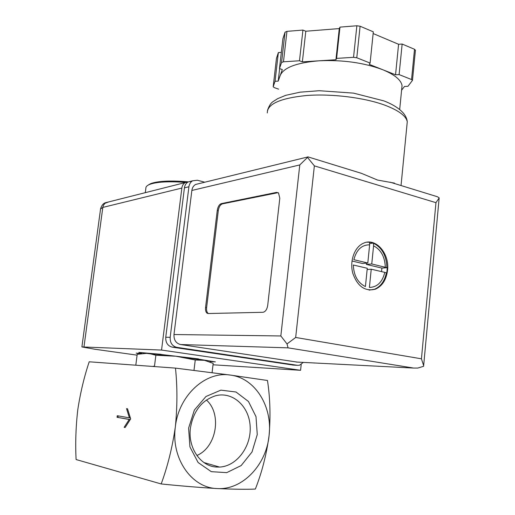 <?xml version="1.0" encoding="UTF-8"?>
<svg xmlns="http://www.w3.org/2000/svg" width="515" height="515" viewBox="0 0 515 515"><rect width="100%" height="100%" fill="white"/><g stroke="black" fill="none" stroke-linecap="round" stroke-linejoin="round"><path stroke-width="0.77" d="M175.473 368.109L89.198 361.794C84.177 376.845 80.385 392.752 77.817 409.509C75.853 426.259 75.28 442.939 76.091 459.541L161.182 483.952C181.512 486.018 200.155 487.551 217.118 488.548C233.153 489.289 245.893 489.462 255.343 489.07C261.877 472.525 266.455 454.726 269.068 435.684C270.678 416.352 270.15 397.953 267.478 380.488L230.334 375.075L175.473 368.109C177.424 386.778 177.385 406.361 175.351 426.858C172.364 447.348 167.639 466.378 161.182 483.952M117.259 415.721L117.053 417.292L129.194 419.474L124.141 427.315L125.126 427.508L130.668 418.907L127.533 408.788L126.548 408.633L129.4 417.858L117.259 415.721M135.857 364.768L137.202 354.294L146.543 353.38L150.901 353.927L155.865 355.266L154.494 366.114L152.659 366.435M269.068 435.684C272.757 406.541 255.105 377.971 230.334 375.075C205.781 370.916 178.699 395.23 175.351 426.858C170.89 458.369 191.715 488.065 217.118 488.548C242.436 490.344 266.352 464.891 269.068 435.684M188.606 428.107L194.38 410.043L205.968 396.498L220.858 390.138L235.999 392.005L248.475 401.494L256 416.641L257.262 434.57L252.022 451.964L241.181 465.56L226.684 472.654L211.285 471.656L198.101 462.509L189.938 446.923L188.606 428.107M190.428 428.042C193.389 411.022 201.777 400.258 215.605 395.752C232.709 391.207 249.228 406.316 250.161 426.401C251.429 446.428 236.842 466.326 219.525 467.073L216.596 467.047C200.522 466.442 187.692 447.728 190.428 428.042M206.418 400.013C222.165 414.015 216.615 447.258 196.859 455.492M155.865 355.266L175.757 356.213L195.249 359.979L204.552 360.326L213.184 363.378L212.083 372.68M195.249 359.979L193.994 370.394M204.552 360.326L175.757 356.213L146.543 353.38M187.821 181.789C170.111 180.392 157.706 181.023 150.599 183.668L148.017 185.188M185.555 182.394C168.405 181.183 156.393 181.866 149.53 184.454C146.962 185.522 145.739 186.803 145.867 188.284L145.294 192.661M117.053 417.292L130.141 419.564L125.184 427.418M118.18 415.882L117.987 417.382M129.194 419.474L130.141 419.564M124.141 427.315L125.087 427.399M129.4 417.858L130.346 417.948L127.508 408.788M301.211 364.511L300.586 370.304L213.017 364.787M137.093 355.15L94.779 349.234L81.898 346.93L161.549 350.065L300.586 370.304M161.06 354.32L138.838 352.415L142.05 352.981L140.286 353.425L140.331 353.039M198.487 358.891L161.041 354.468M142.095 352.601L142.05 352.981M143.473 352.749L143.389 353.399M210.815 361.15L210.79 361.582L209.779 361.858M207.931 360.764L207.88 361.182M210.764 361.556L215.367 361.884L198.455 359.142M83.99 346.801L102.813 207.41L181.853 188.065C182.22 185.548 183.359 183.713 185.258 182.555L188.69 181.808M181.853 188.065L161.549 350.065M139.938 353.773L136.134 353.129L140.286 353.425M387.557 270.24C389.733 253.361 375.57 237.209 363.339 243.28C354.475 247.116 349.479 261.053 352.781 273.207C357.468 286.392 365.006 291.722 375.377 289.192C382.272 286.095 386.334 279.774 387.557 270.24M367.008 242.211L369.899 242.205L373.465 243.254C382.014 247.593 386.482 255.743 386.868 267.684L387.248 267.658L387.1 270.272L386.739 272.834L386.359 272.86C384.628 281.106 380.694 286.565 374.54 289.237L369.133 290.132M384.795 272.377L371.238 269.203L369.403 287.441C377.263 287.151 382.394 282.13 384.795 272.377L386.359 272.86M365.425 286.565L367.272 268.276L353.322 265.013C353.805 275.705 357.835 282.889 365.425 286.565M369.635 244.837C361.723 244.812 356.464 249.769 353.869 259.695L367.8 263.017L369.635 244.837L369.525 242.243M373.465 243.254L373.581 245.835L371.759 263.963L386.868 267.684M347.786 169.139L361.504 173.355L377.514 180.05L394.464 183.108M401.681 89.359L402.048 85.599C401.043 79.889 394.542 74.572 382.555 69.641L395.546 74.791L399.112 74.598L411.556 79.548L412.489 80.327L407.957 86.295L404.487 86.462L401.597 90.183M369.287 64.381L382.555 69.641C363.732 62.656 342.546 59.714 319.004 60.809L335.928 59.74L336.61 58.395L353.541 57.313L356.792 57.764L370.105 63.062L369.287 64.381M302.376 61.864L319.004 60.809C296.582 62.695 283.656 67.574 280.224 75.454L282.317 69.589L279.478 68.547L281.557 62.553L283.469 61.794L299.485 60.77L302.376 61.864L305.801 31.235L339.276 28.582L339.971 27.121L356.863 25.769L360.101 26.233L373.324 31.833L370.105 63.062M278.615 89.153L274.36 87.653L273.182 86.765L275.049 81.286L278.203 81.113L280.224 75.454M430.592 194.644L437.486 196.762L439.198 197.915L435.96 202.672L314.362 165.869L307.507 157.423L307.848 156.837L308.878 157.152M297.2 362.09L180.501 344.529C175.963 343.299 173.787 339.964 173.98 334.531L191.857 190.453C192.256 187.711 193.492 185.722 195.558 184.473L198.809 183.675M221.353 203.612C219.274 204.391 217.916 206.618 217.279 210.294L205.569 307.455C205.311 310.249 205.813 312.161 207.082 313.204L208.15 313.532L262.933 312.29C265.405 311.826 266.995 309.528 267.71 305.401L279.806 198.185L278.499 192.932L276.516 192.404L221.353 203.612L222.377 203.876C220.298 204.655 218.939 206.876 218.302 210.545L206.612 307.648C206.354 310.436 206.863 312.348 208.131 313.39L208.363 313.532M293.511 365.103L172.261 347.161C167.723 345.951 165.553 342.642 165.753 337.241L184.428 187.859C184.821 185.162 186.037 183.198 188.072 181.962L191.992 181.196M303.316 362.399L299.479 365.244L297.548 365.328L176.716 347.322C172.158 346.099 169.982 342.765 170.175 337.325L188.915 186.765C189.314 184.048 190.537 182.065 192.578 180.823L197.354 180.224L204.777 182.213M439.186 198.037L439.089 198.661M439.121 198.359L423.594 366.294L417.794 368.058L413.603 368.058L296.189 362.039M413.603 368.058L288.065 347.85L287.016 343.923L280.836 335.96L173.98 334.531M280.836 335.96L299.775 164.935L307.507 157.423M314.362 165.869L295.674 337.473L287.016 343.923M423.62 365.547L421.437 358.813L435.96 202.672M399.112 74.598L402.144 44.039L414.511 49.279L415.412 50.335M395.546 74.791L398.584 44.284L402.144 44.039M373.15 33.546L398.584 44.284M336.61 58.395L339.971 27.121M335.928 59.74L339.276 28.582M299.485 60.77L302.936 30.076L305.801 31.235M279.478 68.547L282.896 38.715L285.033 32.2L286.952 31.357L302.936 30.076M278.203 81.113L279.639 68.604M275.049 81.286L278.358 52.582L281.332 52.376M276.452 58.388L273.201 86.623L276.452 58.388L278.358 52.582M278.1 192.649L222.377 203.876M366.487 263.133L366.352 264.414L371.759 263.963M366.352 264.414L381.905 268.103L387.248 267.691M381.905 268.103L381.557 271.624M367.144 269.519L371.238 269.203M351.977 261.002L362.406 263.474L367.8 263.017M368.766 242.185L369.596 242.095M369.68 243.524L373.562 243.099M108.691 201.925L104.925 203.328L103.425 205.324L102.813 207.41L100.554 209L81.904 346.859M385.304 267.195C384.885 256.811 380.978 249.691 373.581 245.835M406.895 125.615L407.275 121.72C406.058 115.939 398.655 110.442 385.046 105.247C364.53 97.631 331.937 93.576 306.644 95.5C280.321 98.172 267.201 103.991 267.291 112.959M295.674 337.473L421.437 358.813M288.065 347.85L180.501 344.529M299.775 164.935L191.857 190.453M297.548 365.328L292.578 365.051M176.716 347.322L172.261 347.161M170.175 337.325L165.753 337.241M188.915 186.765L184.428 187.859M411.556 79.548L414.511 49.279M356.792 57.764L360.101 26.233M353.541 57.313L356.863 25.769M283.469 61.794L286.952 31.357M281.557 62.553L285.033 32.2M218.302 210.545L217.279 210.294M206.612 307.648L205.569 307.455M277.591 192.7L276.516 192.404M203.959 462.56L219.525 467.073M151.809 353.741L150.901 353.921M196.691 359.013L198.256 359.811M150.599 183.668L149.53 184.454M100.592 208.684C101.79 205.073 103.567 203.058 105.923 202.627L185.258 182.555M374.54 289.237L375.377 289.192M267.452 110.468C270.813 101.127 273.027 102.131 277.398 98.777L285.716 95.333L300.174 92.159L319.216 90.717L353.496 93.118L383.92 100.901C392.72 104.307 399.215 108.401 403.406 113.178C405.678 115.927 406.966 118.778 407.275 121.72L401.037 185.542M307.848 156.837L361.504 173.362M390.19 182.201L437.486 196.762M192.578 180.823L188.072 181.962M307.758 156.966L195.558 184.473M402.048 85.599L399.685 109.541M412.489 80.327L415.438 50.116M208.131 313.39L207.082 313.204"/></g></svg>

